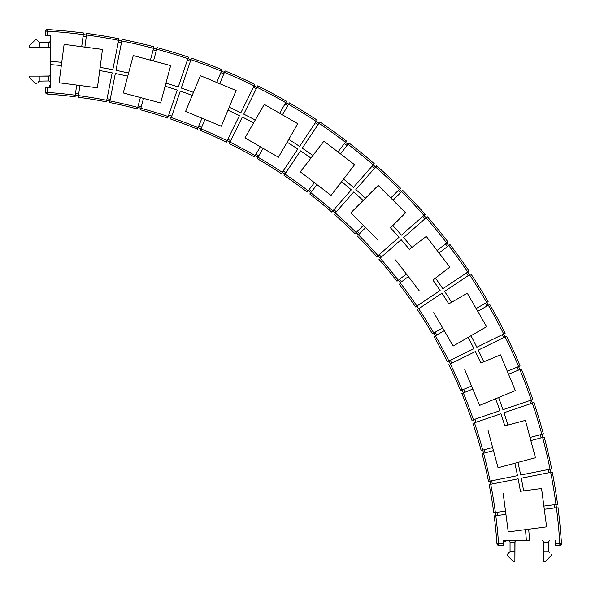<?xml version="1.0" encoding="UTF-8"?>
<svg xmlns="http://www.w3.org/2000/svg" width="591" height="591" viewBox="0 0 591 591"><rect width="100%" height="100%" fill="white"/><g stroke="black" fill="none" stroke-linecap="round" stroke-linejoin="round"><path stroke-width="0.89" d="M45.677 31.064L46.216 29.956L47.383 29.55A1.61 1.61 0 0 0 45.67 31.16L45.67 35.896L47.287 35.896L47.383 29.55A549.069 549.069 0 0 1 83.501 32.993A549.069 549.069 0 0 0 47.383 29.55L47.287 31.16L45.67 31.16A1.61 1.61 0 0 1 47.383 29.55L45.803 30.518L45.67 35.896L50.508 35.896L47.287 35.896L47.287 31.16A547.458 547.458 0 0 1 83.287 34.588L81.691 46.704L64.109 44.384L61.752 62.328A517.502 517.502 0 0 0 50.508 61.398L50.508 35.896L50.508 61.398A517.502 517.502 0 0 1 61.752 62.328L64.109 44.384L84.89 47.125L86.485 35.009A547.458 547.458 0 0 1 118.651 40.321L112.807 69.701A517.502 517.502 0 0 0 100.108 67.381L102.472 49.437L84.89 47.125L102.472 49.437L99.687 70.58A514.281 514.281 0 0 1 112.179 72.863L106.727 100.278A486.327 486.327 0 0 0 78.507 95.616L79.837 85.481L97.419 87.8L99.687 70.58L97.419 87.8L76.645 85.06L75.308 95.195A484.709 484.709 0 0 1 78.507 95.616L79.837 85.481L76.645 85.06L59.063 82.747L76.645 85.06L75.308 95.195A486.327 486.327 0 0 0 47.287 92.425L47.287 87.483L45.67 87.483L45.78 93.016L47.169 94.035A484.709 484.709 0 0 1 75.094 96.798L75.308 95.195A486.327 486.327 0 0 0 47.287 92.425L47.169 94.035A484.709 484.709 0 0 1 75.094 96.798L75.308 95.195A484.709 484.709 0 0 1 78.507 95.616L78.293 97.219A484.709 484.709 0 0 1 106.41 101.859L106.727 100.278A484.709 484.709 0 0 1 109.889 100.906L115.341 73.491A514.281 514.281 0 0 1 127.752 76.158L128.587 73.04A517.502 517.502 0 0 0 115.969 70.329L121.812 40.949A547.458 547.458 0 0 1 153.564 48.351L150.402 60.156L133.27 55.561L128.587 73.04L133.27 55.561L153.512 60.991L156.674 49.186A547.458 547.458 0 0 1 187.879 58.649L178.246 87.017A517.502 517.502 0 0 0 165.96 83.058L170.644 65.579L153.512 60.991L170.644 65.579L165.125 86.175A514.281 514.281 0 0 1 177.211 90.068L168.228 116.538A486.327 486.327 0 0 0 140.857 108.234L143.502 98.365L160.634 102.952L165.125 86.175L160.634 102.952L140.385 97.53L137.74 107.399A486.327 486.327 0 0 0 106.727 100.278A486.327 486.327 0 0 1 109.889 100.906L115.341 73.491A514.281 514.281 0 0 1 127.752 76.158L123.26 92.935L140.385 97.53L123.26 92.935L128.587 73.04A517.502 517.502 0 0 0 115.969 70.329L122.13 39.368A549.069 549.069 0 0 1 153.978 46.792A549.069 549.069 0 0 0 122.13 39.368L121.812 40.949A547.458 547.458 0 0 1 153.564 48.351L153.978 46.792L153.564 48.351A549.069 549.069 0 0 1 156.674 49.186L157.095 47.627A549.069 549.069 0 0 1 188.396 57.12A549.069 549.069 0 0 0 157.095 47.627L156.674 49.186A547.458 547.458 0 0 1 187.879 58.649L188.396 57.12L187.879 58.649A549.069 549.069 0 0 1 190.93 59.684A547.458 547.458 0 0 1 221.44 71.171L216.764 82.459L200.379 75.67L193.456 92.388A517.502 517.502 0 0 0 181.297 88.052L191.447 58.162A549.069 549.069 0 0 1 222.061 69.679A549.069 549.069 0 0 0 191.447 58.162L190.93 59.684A547.458 547.458 0 0 1 221.44 71.171L222.061 69.679L221.44 71.171A549.069 549.069 0 0 1 224.417 72.405A547.458 547.458 0 0 1 254.115 85.858L240.869 112.726A517.502 517.502 0 0 0 229.205 107.2L236.127 90.482L219.741 83.693L225.038 70.913A549.069 549.069 0 0 1 254.832 84.417A549.069 549.069 0 0 0 225.038 70.913L224.417 72.405A547.458 547.458 0 0 1 254.115 85.858L254.832 84.417L254.115 85.858A549.069 549.069 0 0 1 257.004 87.283A547.458 547.458 0 0 1 285.763 102.657L279.654 113.236L264.295 104.371L255.246 120.039A517.502 517.502 0 0 0 243.758 114.152L257.72 85.843A549.069 549.069 0 0 1 286.569 101.26A549.069 549.069 0 0 0 257.72 85.843L257.004 87.283A547.458 547.458 0 0 1 285.763 102.657L286.569 101.26L285.763 102.657A549.069 549.069 0 0 1 288.548 104.267A547.458 547.458 0 0 1 316.237 121.48L299.593 146.391A517.502 517.502 0 0 0 288.755 139.387L297.798 123.711L282.446 114.846L289.361 102.871A549.069 549.069 0 0 1 317.131 120.143A549.069 549.069 0 0 0 289.361 102.871L288.548 104.267A547.458 547.458 0 0 1 316.237 121.48L317.131 120.143L316.237 121.48A549.069 549.069 0 0 1 318.918 123.275A547.458 547.458 0 0 1 345.417 142.261L337.978 151.953L323.912 141.16L312.898 155.514A517.502 517.502 0 0 0 302.274 148.178L319.812 121.931A549.069 549.069 0 0 1 346.4 140.983A549.069 549.069 0 0 0 319.812 121.931L318.918 123.275A547.458 547.458 0 0 1 345.417 142.261L346.4 140.983L345.417 142.261A549.069 549.069 0 0 1 347.973 144.226A547.458 547.458 0 0 1 373.18 164.911L353.425 187.428A517.502 517.502 0 0 0 343.593 179.073L354.607 164.712L340.542 153.919L348.956 142.948A549.069 549.069 0 0 1 374.243 163.7A549.069 549.069 0 0 0 348.956 142.948L347.973 144.226A547.458 547.458 0 0 1 373.18 164.911L374.243 163.7L373.18 164.911A549.069 549.069 0 0 1 375.603 167.031A547.458 547.458 0 0 1 399.398 189.319L390.762 197.963L378.218 185.419L365.423 198.214A517.502 517.502 0 0 0 355.856 189.556L376.666 165.82A549.069 549.069 0 0 1 400.535 188.182A549.069 549.069 0 0 0 376.666 165.82L375.603 167.031A547.458 547.458 0 0 1 399.398 189.319L400.535 188.182L399.398 189.319A549.069 549.069 0 0 1 401.681 191.602A547.458 547.458 0 0 1 423.961 215.397L401.444 235.144A517.502 517.502 0 0 0 392.786 225.577L405.581 212.782L393.037 200.238L402.818 190.465A549.069 549.069 0 0 1 425.173 214.334A549.069 549.069 0 0 0 402.818 190.465L401.681 191.602A547.458 547.458 0 0 1 423.961 215.397L425.173 214.334L423.961 215.397A549.069 549.069 0 0 1 426.089 217.82A547.458 547.458 0 0 1 446.774 243.019L437.081 250.458L426.281 236.393L411.927 247.407A517.502 517.502 0 0 0 403.572 237.567L427.3 216.757A549.069 549.069 0 0 1 448.052 242.037A549.069 549.069 0 0 0 427.3 216.757L426.089 217.82A547.458 547.458 0 0 1 446.774 243.019L448.052 242.037L446.774 243.019A549.069 549.069 0 0 1 448.732 245.583A547.458 547.458 0 0 1 467.725 272.082L442.822 288.718A517.502 517.502 0 0 0 435.478 278.102L449.84 267.088L439.039 253.014L450.017 244.6A549.069 549.069 0 0 1 469.062 271.188A549.069 549.069 0 0 0 450.017 244.6L448.732 245.583A547.458 547.458 0 0 1 467.725 272.082L469.062 271.188L467.725 272.082A549.069 549.069 0 0 1 469.513 274.763A547.458 547.458 0 0 1 486.733 302.444L476.154 308.554L467.282 293.195L451.613 302.245A517.502 517.502 0 0 0 444.609 291.4L470.857 273.862A549.069 549.069 0 0 1 488.129 301.639A549.069 549.069 0 0 0 470.857 273.862L469.513 274.763A547.458 547.458 0 0 1 486.733 302.444L488.129 301.639L486.733 302.444A549.069 549.069 0 0 1 488.343 305.237A547.458 547.458 0 0 1 503.709 333.989L476.848 347.242A517.502 517.502 0 0 0 470.961 335.754L486.629 326.705L477.764 311.346L489.74 304.431A549.069 549.069 0 0 1 505.157 333.28A549.069 549.069 0 0 0 489.74 304.431L488.343 305.237A547.458 547.458 0 0 1 503.709 333.989L505.157 333.28L503.709 333.989A549.069 549.069 0 0 1 505.142 336.885A547.458 547.458 0 0 1 518.595 366.575L507.307 371.251L500.518 354.873L483.8 361.795A517.502 517.502 0 0 0 478.274 350.131L506.583 336.168A549.069 549.069 0 0 1 520.08 365.962A549.069 549.069 0 0 0 506.583 336.168L505.142 336.885A547.458 547.458 0 0 1 518.595 366.575L520.08 365.962L518.595 366.575A549.069 549.069 0 0 1 519.829 369.56A547.458 547.458 0 0 1 531.309 400.07L502.948 409.696A517.502 517.502 0 0 0 498.612 397.544L515.33 390.614L508.541 374.236L521.314 368.939A549.069 549.069 0 0 1 532.838 399.553A549.069 549.069 0 0 0 521.314 368.939L519.829 369.56A547.458 547.458 0 0 1 531.309 400.07L532.838 399.553L531.309 400.07A549.069 549.069 0 0 1 532.351 403.121A547.458 547.458 0 0 1 541.814 434.319L530.009 437.48L525.421 420.356L507.942 425.04A517.502 517.502 0 0 0 503.983 412.754L533.872 402.604A549.069 549.069 0 0 1 543.373 433.905A549.069 549.069 0 0 0 533.872 402.604L532.351 403.121A547.458 547.458 0 0 1 541.814 434.319L543.373 433.905L541.814 434.319A549.069 549.069 0 0 1 542.649 437.436A547.458 547.458 0 0 1 550.051 469.188L520.671 475.031A517.502 517.502 0 0 0 517.952 462.413L535.431 457.73L530.844 440.598L544.2 437.015A549.069 549.069 0 0 1 551.632 468.87A549.069 549.069 0 0 0 544.2 437.015L542.649 437.436A547.458 547.458 0 0 1 550.051 469.188L551.632 468.87L550.051 469.188A549.069 549.069 0 0 1 550.679 472.349A547.458 547.458 0 0 1 555.991 504.515L543.875 506.11L541.563 488.528L523.619 490.892A517.502 517.502 0 0 0 521.299 478.193L552.26 472.032A549.069 549.069 0 0 1 557.586 504.308A549.069 549.069 0 0 0 552.26 472.032L550.679 472.349A547.458 547.458 0 0 1 555.991 504.515L557.586 504.308L555.991 504.515A549.069 549.069 0 0 1 556.412 507.713A547.458 547.458 0 0 1 559.84 543.713L559.84 545.33L561.014 544.821L561.45 543.617A1.61 1.61 0 0 1 561.45 543.713L555.104 543.713L555.104 545.33L559.84 545.33L561.45 543.713A1.61 1.61 0 0 1 559.84 545.33L555.104 545.33L555.104 540.492L555.104 543.713L561.45 543.617A549.069 549.069 0 0 0 558.007 507.499A549.069 549.069 0 0 1 561.45 543.617L559.84 543.713L561.45 543.617L561.044 544.784L559.936 545.323M50.479 41.119L50.383 41.422A1.61 1.61 0 0 0 50.383 41.414L48.898 42.412L48.898 47.25L39.22 47.25L39.22 42.249L36.805 39.833L35.357 39.833L29.55 45.64L29.55 47.25L48.898 47.25L50.036 47.723L50.508 48.861L50.383 48.248M35.357 83.523L36.805 83.523L35.357 83.523L29.55 77.717L29.55 76.106L39.22 76.106L39.22 81.107L48.898 80.945L48.898 76.106L39.22 76.106L49.511 75.988L48.898 76.106L48.898 80.945L39.22 81.107L39.22 76.106L29.55 76.106L29.55 77.717L31.131 79.297L29.956 78.123M49.511 81.07L50.036 81.418L49.511 81.07A1.61 1.61 0 0 0 49.511 81.063A1.61 1.61 0 0 1 49.511 81.07L50.479 82.245M50.036 75.633L50.479 74.813L49.511 75.988M515.359 540.964L514.894 542.102L510.055 542.102L510.055 551.617L510.055 542.102L509.582 540.964L508.445 540.492L509.93 541.489A1.61 1.61 0 0 0 509.93 541.482A1.61 1.61 0 0 1 509.93 541.489L510.055 542.102L514.894 542.102L514.894 551.772L509.893 551.772L507.477 554.195L507.477 555.643L513.276 561.45L514.894 561.45L515.012 541.489A1.61 1.61 0 0 1 515.012 541.482A1.61 1.61 0 0 0 515.012 541.489L515.359 540.964A1.61 1.61 0 0 1 515.367 540.964L516.504 540.492L515.359 540.964A1.61 1.61 0 0 0 515.359 540.964L515.884 540.61M551.167 555.643L551.167 554.195L551.167 555.643L545.36 561.45L543.75 561.45L543.75 542.102L548.588 542.102L548.743 551.772L543.75 551.772L543.624 541.489A1.61 1.61 0 0 0 543.624 541.482A1.61 1.61 0 0 1 543.624 541.489L543.75 542.102L548.588 542.102L548.707 541.489A1.61 1.61 0 0 1 548.707 541.482A1.61 1.61 0 0 0 548.707 541.489L549.881 540.521M542.449 540.521L543.624 541.489M50.006 84.801L49.984 87.483A3.221 3.221 0 0 1 50.508 84.033L50.508 87.483L47.287 87.483L50.508 87.483L50.508 61.398A517.502 517.502 0 0 1 61.752 62.328L59.063 82.747L61.752 62.328M506.199 540.994L503.517 541.016L505.32 541.26L506.967 540.492A3.221 3.221 0 0 1 503.517 541.016L503.517 545.33L498.575 545.33A1.61 1.61 0 0 1 496.965 543.823L497.474 544.895L498.575 545.33L498.575 543.713A486.327 486.327 0 0 0 495.797 515.692L505.933 514.355L508.253 531.937L525.473 529.669A514.281 514.281 0 0 1 526.367 540.492L529.602 540.492A517.502 517.502 0 0 0 528.672 529.248L546.609 526.891L544.296 509.309L556.412 507.713A547.458 547.458 0 0 1 559.84 543.713L559.84 545.33M49.733 86.604L49.984 87.483L50.508 87.483L50.508 64.633A514.281 514.281 0 0 1 61.331 65.527A514.281 514.281 0 0 0 50.508 64.633L50.508 61.398M50.508 84.033L49.703 86.168L49.984 87.483M506.945 540.506L526.367 540.492L503.517 540.492L503.517 543.713L498.575 543.713A486.327 486.327 0 0 0 495.797 515.692L505.933 514.355L505.512 511.163L495.376 512.493A484.709 484.709 0 0 1 495.797 515.692L494.202 515.899A484.709 484.709 0 0 1 496.965 543.823L498.575 543.713L496.965 543.823A1.61 1.61 0 0 0 498.575 545.33L503.517 545.33L503.517 543.713L498.575 543.713L498.575 545.33M32.985 81.152L31.131 79.297L32.985 81.152M49.511 47.376L48.898 47.25L48.898 42.412L39.383 42.412L49.511 42.293M548.795 558.015L545.766 561.044L548.795 558.015M401.444 235.144A517.502 517.502 0 0 0 392.786 225.577L390.503 227.86A514.281 514.281 0 0 1 399.021 237.272L378.004 255.704A484.709 484.709 0 0 1 380.124 258.127A486.327 486.327 0 0 0 378.004 255.704A486.327 486.327 0 0 0 358.449 234.826L365.681 227.601L350.862 212.782L363.14 200.497L350.862 212.782L363.399 225.319L356.166 232.551A486.327 486.327 0 0 0 335.296 212.996L353.728 191.979A514.281 514.281 0 0 1 363.14 200.497L378.218 185.419L405.581 212.782L392.786 225.577A517.502 517.502 0 0 1 401.444 235.144L423.961 215.397A549.069 549.069 0 0 1 426.089 217.82L403.572 237.567A517.502 517.502 0 0 1 411.927 247.407L426.281 236.393L449.84 267.088L432.922 280.068A514.281 514.281 0 0 1 440.14 290.513L416.891 306.042A484.709 484.709 0 0 1 418.687 308.724L441.928 293.195A514.281 514.281 0 0 1 448.82 303.855L467.282 293.195L476.154 308.554L486.629 326.705L468.168 337.365A514.281 514.281 0 0 1 473.952 348.668L448.887 361.027A484.709 484.709 0 0 1 450.312 363.923L475.386 351.556A514.281 514.281 0 0 1 480.823 363.029L500.518 354.873L515.33 390.614L495.627 398.777A514.281 514.281 0 0 1 499.897 410.738L473.421 419.721A484.709 484.709 0 0 1 474.462 422.772L500.932 413.789A514.281 514.281 0 0 1 504.825 425.875L525.421 420.356L535.431 457.73L514.842 463.248A514.281 514.281 0 0 1 517.509 475.659L490.094 481.111A484.709 484.709 0 0 1 490.722 484.273L518.137 478.821A514.281 514.281 0 0 1 520.42 491.313L541.563 488.528L546.609 526.891L508.253 531.937L503.2 493.581L505.512 511.163L495.376 512.493A486.327 486.327 0 0 0 483.593 453.26L493.47 450.615L498.058 467.74L514.842 463.248L498.058 467.74L492.635 447.498L482.758 450.143A484.709 484.709 0 0 1 483.593 453.26L493.47 450.615L492.635 447.498L488.048 430.366L492.635 447.498L482.758 450.143A486.327 486.327 0 0 0 474.462 422.772A486.327 486.327 0 0 0 473.421 419.721A486.327 486.327 0 0 0 463.351 392.956L472.793 389.041L479.582 405.426L495.627 398.777L479.582 405.426L471.559 386.063L462.11 389.971A484.709 484.709 0 0 1 463.351 392.956L472.793 389.041L464.77 369.678L471.559 386.063L462.11 389.971A486.327 486.327 0 0 0 435.404 335.806L444.255 330.694L453.12 346.053L468.168 337.365L453.12 346.053L442.644 327.902L433.787 333.014A484.709 484.709 0 0 1 435.404 335.806L444.255 330.694L433.779 312.543L442.644 327.902L433.787 333.014A486.327 486.327 0 0 0 418.687 308.724A486.327 486.327 0 0 0 416.891 306.042A484.709 484.709 0 0 1 418.687 308.724L441.928 293.195A514.281 514.281 0 0 1 448.82 303.855L451.613 302.245A517.502 517.502 0 0 0 444.609 291.4L469.513 274.763A549.069 549.069 0 0 0 467.725 272.082L442.822 288.718A517.502 517.502 0 0 0 435.478 278.102L432.922 280.068A514.281 514.281 0 0 1 440.14 290.513L416.891 306.042A486.327 486.327 0 0 0 400.233 282.793L408.344 276.573L419.145 290.639L406.386 274.017L398.275 280.237A484.709 484.709 0 0 1 400.233 282.793L408.344 276.573L395.586 259.944L406.386 274.017L398.275 280.237A486.327 486.327 0 0 0 380.124 258.127L401.141 239.695A514.281 514.281 0 0 1 409.371 249.372L411.927 247.407A517.502 517.502 0 0 0 403.572 237.567M521.299 478.193L550.679 472.349A549.069 549.069 0 0 0 550.051 469.188L520.671 475.031A517.502 517.502 0 0 0 517.952 462.413L514.842 463.248A514.281 514.281 0 0 1 517.509 475.659L490.094 481.111A486.327 486.327 0 0 0 483.593 453.26L482.042 453.674A484.709 484.709 0 0 1 488.513 481.429L490.094 481.111A484.709 484.709 0 0 1 490.722 484.273L518.137 478.821A514.281 514.281 0 0 1 520.42 491.313L523.619 490.892A517.502 517.502 0 0 0 521.299 478.193A517.502 517.502 0 0 1 523.619 490.892M503.983 412.754L532.351 403.121A549.069 549.069 0 0 0 531.309 400.07L502.948 409.696A517.502 517.502 0 0 0 498.612 397.544L495.627 398.777A514.281 514.281 0 0 1 499.897 410.738L473.421 419.721A486.327 486.327 0 0 0 463.351 392.956L461.859 393.569A484.709 484.709 0 0 1 471.899 420.238L473.421 419.721A484.709 484.709 0 0 1 474.462 422.772L500.932 413.789A514.281 514.281 0 0 1 504.825 425.875L507.942 425.04A517.502 517.502 0 0 0 503.983 412.754A517.502 517.502 0 0 1 507.942 425.04M478.274 350.131L505.142 336.885A549.069 549.069 0 0 0 503.709 333.989L476.848 347.242A517.502 517.502 0 0 0 470.961 335.754L468.168 337.365A514.281 514.281 0 0 1 473.952 348.668L448.887 361.027A486.327 486.327 0 0 0 435.404 335.806L434.008 336.611A484.709 484.709 0 0 1 447.439 361.744L448.887 361.027A484.709 484.709 0 0 1 450.312 363.923L475.386 351.556A514.281 514.281 0 0 1 480.823 363.029L483.8 361.795A517.502 517.502 0 0 0 478.274 350.131A517.502 517.502 0 0 1 483.8 361.795M112.807 69.701A517.502 517.502 0 0 0 100.108 67.381A517.502 517.502 0 0 1 112.807 69.701L118.968 38.74A549.069 549.069 0 0 0 86.692 33.414A549.069 549.069 0 0 1 118.968 38.74L118.651 40.321A549.069 549.069 0 0 1 121.812 40.949L121.812 40.949A549.069 549.069 0 0 0 118.651 40.321A547.458 547.458 0 0 0 86.485 35.009L86.692 33.414L86.485 35.009A549.069 549.069 0 0 0 83.287 34.588L83.501 32.993L83.287 34.588A549.069 549.069 0 0 1 86.485 35.009L84.89 47.125L81.691 46.704L83.287 34.588A547.458 547.458 0 0 0 47.287 31.16L45.67 31.16M178.246 87.017A517.502 517.502 0 0 0 165.96 83.058A517.502 517.502 0 0 1 178.246 87.017L187.879 58.649A549.069 549.069 0 0 1 190.93 59.684L181.297 88.052A517.502 517.502 0 0 1 193.456 92.388L200.379 75.67L236.127 90.482L227.971 110.177A514.281 514.281 0 0 1 239.444 115.614L227.077 140.688A486.327 486.327 0 0 0 201.029 128.882L204.937 119.441L221.322 126.223L227.971 110.177L221.322 126.223L201.959 118.207L198.044 127.649A486.327 486.327 0 0 0 171.279 117.579L180.262 91.103A514.281 514.281 0 0 1 192.223 95.373L193.456 92.388A517.502 517.502 0 0 0 181.297 88.052M240.869 112.726A517.502 517.502 0 0 0 229.205 107.2A517.502 517.502 0 0 1 240.869 112.726L254.115 85.858A549.069 549.069 0 0 1 257.004 87.283L243.758 114.152A517.502 517.502 0 0 1 255.246 120.039L264.295 104.371L297.798 123.711L287.137 142.18A514.281 514.281 0 0 1 297.805 149.072L282.276 172.313A486.327 486.327 0 0 0 257.986 157.206L263.098 148.356L278.457 157.221L287.137 142.18L278.457 157.221L260.306 146.745L255.194 155.596A486.327 486.327 0 0 0 229.965 142.113L242.332 117.04A514.281 514.281 0 0 1 253.635 122.832L255.246 120.039A517.502 517.502 0 0 0 243.758 114.152M299.593 146.391A517.502 517.502 0 0 0 288.755 139.387A517.502 517.502 0 0 1 299.593 146.391L316.237 121.48A549.069 549.069 0 0 1 318.918 123.275L302.274 148.178A517.502 517.502 0 0 1 312.898 155.514L323.912 141.16L354.607 164.712L341.628 181.629A514.281 514.281 0 0 1 351.305 189.851L332.873 210.869A486.327 486.327 0 0 0 310.763 192.725L316.983 184.614L331.056 195.414L341.628 181.629L331.056 195.414L314.427 182.656L308.207 190.767A486.327 486.327 0 0 0 284.958 174.101L300.487 150.86A514.281 514.281 0 0 1 310.932 158.078L312.898 155.514A517.502 517.502 0 0 0 302.274 148.178M353.425 187.428A517.502 517.502 0 0 0 343.593 179.073A517.502 517.502 0 0 1 353.425 187.428L373.18 164.911A549.069 549.069 0 0 1 375.603 167.031L355.856 189.556A517.502 517.502 0 0 1 365.423 198.214A517.502 517.502 0 0 0 355.856 189.556M86.271 36.605A547.458 547.458 0 0 0 83.08 36.184A547.458 547.458 0 0 1 86.271 36.605M107.037 98.697A486.327 486.327 0 0 1 110.199 99.325A486.327 486.327 0 0 0 107.037 98.697L112.179 72.863A514.281 514.281 0 0 0 99.687 70.58L100.108 67.381M121.495 42.53A547.458 547.458 0 0 0 118.333 41.902A547.458 547.458 0 0 1 121.495 42.53M156.26 50.745A547.458 547.458 0 0 0 153.143 49.91A547.458 547.458 0 0 1 156.26 50.745M168.745 115.016A486.327 486.327 0 0 1 171.796 116.05A486.327 486.327 0 0 0 168.745 115.016L168.228 116.538A484.709 484.709 0 0 1 171.279 117.579A486.327 486.327 0 0 0 168.228 116.538A486.327 486.327 0 0 1 171.279 117.579L180.262 91.103A514.281 514.281 0 0 1 192.223 95.373L185.574 111.418L201.959 118.207L185.574 111.418L193.456 92.388M190.413 61.213A547.458 547.458 0 0 0 187.354 60.179A547.458 547.458 0 0 1 190.413 61.213M223.804 73.897A547.458 547.458 0 0 0 220.827 72.663A547.458 547.458 0 0 1 223.804 73.897M227.794 139.24A486.327 486.327 0 0 1 230.682 140.665A486.327 486.327 0 0 0 227.794 139.24L227.077 140.688A484.709 484.709 0 0 1 229.965 142.113A486.327 486.327 0 0 0 227.077 140.688A486.327 486.327 0 0 1 229.965 142.113L242.332 117.04A514.281 514.281 0 0 1 253.635 122.832L244.947 137.873L260.306 146.745L244.947 137.873L255.246 120.039M256.295 88.731A547.458 547.458 0 0 0 253.406 87.305A547.458 547.458 0 0 1 256.295 88.731M287.743 105.663A547.458 547.458 0 0 0 284.951 104.053A547.458 547.458 0 0 1 287.743 105.663L287.743 105.663M283.17 170.969A486.327 486.327 0 0 1 285.852 172.764A486.327 486.327 0 0 0 283.17 170.969L282.276 172.313A484.709 484.709 0 0 1 284.958 174.101A486.327 486.327 0 0 0 282.276 172.313A486.327 486.327 0 0 1 284.958 174.101L300.487 150.86A514.281 514.281 0 0 1 310.932 158.078L300.361 171.855L314.427 182.656L300.361 171.855L312.898 155.514M318.024 124.612A547.458 547.458 0 0 0 315.343 122.825A547.458 547.458 0 0 1 318.024 124.612M346.998 145.504A547.458 547.458 0 0 0 344.435 143.539A547.458 547.458 0 0 1 346.998 145.504M333.93 209.657A486.327 486.327 0 0 1 336.36 211.785A486.327 486.327 0 0 0 333.93 209.657L332.873 210.869A484.709 484.709 0 0 1 335.296 212.996A486.327 486.327 0 0 0 332.873 210.869A486.327 486.327 0 0 1 335.296 212.996L353.728 191.979A514.281 514.281 0 0 1 363.14 200.497L365.423 198.214M374.539 168.25A547.458 547.458 0 0 0 372.116 166.123A547.458 547.458 0 0 1 374.539 168.25M554.809 507.92A547.458 547.458 0 0 0 554.388 504.721A547.458 547.458 0 0 1 554.809 507.92M491.675 480.801A486.327 486.327 0 0 1 492.303 483.963A486.327 486.327 0 0 0 491.675 480.801L490.212 481.089M549.098 472.66A547.458 547.458 0 0 0 548.47 469.498A547.458 547.458 0 0 1 549.098 472.66L549.098 472.66M541.09 437.85A547.458 547.458 0 0 0 540.255 434.74A547.458 547.458 0 0 1 541.09 437.85M474.95 419.204A486.327 486.327 0 0 1 475.984 422.255A486.327 486.327 0 0 0 474.95 419.204L473.539 419.684M530.821 403.638A547.458 547.458 0 0 0 529.787 400.587A547.458 547.458 0 0 1 530.821 403.638M518.337 370.173A547.458 547.458 0 0 0 517.103 367.196A547.458 547.458 0 0 1 518.337 370.173M450.327 360.318A486.327 486.327 0 0 1 451.753 363.206A486.327 486.327 0 0 0 450.327 360.318L448.997 360.975M503.695 337.594A547.458 547.458 0 0 0 502.269 334.705A547.458 547.458 0 0 1 503.695 337.594L503.695 337.594M486.947 306.042A547.458 547.458 0 0 0 485.337 303.249A547.458 547.458 0 0 1 486.947 306.042M468.175 275.657A547.458 547.458 0 0 0 466.388 272.976A547.458 547.458 0 0 1 468.175 275.657L468.175 275.657M447.453 246.558A547.458 547.458 0 0 0 445.496 244.002A547.458 547.458 0 0 1 447.453 246.558L447.453 246.558M379.215 254.64A486.327 486.327 0 0 1 381.343 257.063A486.327 486.327 0 0 0 379.215 254.64L399.021 237.272A514.281 514.281 0 0 0 390.503 227.86L392.786 225.577M424.877 218.884A547.458 547.458 0 0 0 422.75 216.461A547.458 547.458 0 0 1 424.877 218.884M400.535 192.74A547.458 547.458 0 0 0 398.26 190.465A547.458 547.458 0 0 1 400.535 192.74M380.22 258.045L401.141 239.695A514.281 514.281 0 0 1 409.371 249.372L411.927 247.407M137.769 107.281L137.74 107.399A484.709 484.709 0 0 1 140.857 108.234L143.502 98.365L140.385 97.53L137.74 107.399A486.327 486.327 0 0 0 109.889 100.906L109.571 102.487A484.709 484.709 0 0 1 137.326 108.958L137.74 107.399A484.709 484.709 0 0 1 140.857 108.234L140.436 109.793A484.709 484.709 0 0 1 167.704 118.067L177.211 90.068A514.281 514.281 0 0 0 165.125 86.175L165.96 83.058M198.096 127.538L198.044 127.649A484.709 484.709 0 0 1 201.029 128.882L204.937 119.441L201.959 118.207L198.044 127.649A486.327 486.327 0 0 0 171.279 117.579L170.762 119.101A484.709 484.709 0 0 1 197.431 129.141L198.044 127.649A484.709 484.709 0 0 1 201.029 128.882L200.408 130.375A484.709 484.709 0 0 1 226.36 142.136L239.444 115.614A514.281 514.281 0 0 0 227.971 110.177L229.205 107.2M255.253 155.492L255.194 155.596A484.709 484.709 0 0 1 257.986 157.206L263.098 148.356L260.306 146.745L255.194 155.596A486.327 486.327 0 0 0 229.965 142.113L229.256 143.561A484.709 484.709 0 0 1 254.389 156.992L255.194 155.596A484.709 484.709 0 0 1 257.986 157.206L257.181 158.602A484.709 484.709 0 0 1 281.375 173.651L297.805 149.072A514.281 514.281 0 0 0 287.137 142.18L288.755 139.387M308.28 190.664L308.207 190.767A484.709 484.709 0 0 1 310.763 192.725L316.983 184.614L314.427 182.656L308.207 190.767A486.327 486.327 0 0 0 284.958 174.101L284.057 175.446A484.709 484.709 0 0 1 307.224 192.045L308.207 190.767A484.709 484.709 0 0 1 310.763 192.725L309.78 194.003A484.709 484.709 0 0 1 331.81 212.08L351.305 189.851A514.281 514.281 0 0 0 341.628 181.629L343.593 179.073M365.681 227.601L378.218 240.138L363.399 225.319L356.166 232.551A484.709 484.709 0 0 1 358.449 234.826L365.681 227.601M356.255 232.462L355.028 233.689A484.709 484.709 0 0 0 334.233 214.208A484.709 484.709 0 0 1 355.028 233.689L356.166 232.551A486.327 486.327 0 0 0 335.296 212.996L336.36 211.785M398.371 280.164L396.989 281.22A484.709 484.709 0 0 0 378.912 259.19A484.709 484.709 0 0 1 396.989 281.22L398.275 280.237A486.327 486.327 0 0 0 380.124 258.127L381.343 257.063M416.891 306.042L415.554 306.943A484.709 484.709 0 0 0 398.955 283.776A484.709 484.709 0 0 1 415.554 306.943L416.891 306.042A486.327 486.327 0 0 0 400.233 282.793L401.511 281.811A486.327 486.327 0 0 0 399.553 279.255A486.327 486.327 0 0 1 401.511 281.811M433.897 332.955L432.39 333.819A484.709 484.709 0 0 0 417.342 309.618A484.709 484.709 0 0 1 432.39 333.819L433.787 333.014A486.327 486.327 0 0 0 418.687 308.724L417.342 309.618L418.687 308.724M462.228 389.927L460.625 390.592A484.709 484.709 0 0 0 448.865 364.632A484.709 484.709 0 0 1 460.625 390.592L462.11 389.971A486.327 486.327 0 0 0 450.312 363.923L451.753 363.206M482.877 450.113L481.207 450.564A484.709 484.709 0 0 0 472.933 423.289A484.709 484.709 0 0 1 481.207 450.564L482.758 450.143A486.327 486.327 0 0 0 474.462 422.772L475.984 422.255M495.502 512.478L493.781 512.707A484.709 484.709 0 0 0 489.141 484.59A484.709 484.709 0 0 1 493.781 512.707L495.376 512.493A486.327 486.327 0 0 0 490.722 484.273L492.303 483.963M378.092 255.622L376.792 256.767A484.709 484.709 0 0 0 357.311 235.972A484.709 484.709 0 0 1 376.792 256.767L378.004 255.704A486.327 486.327 0 0 0 358.449 234.826L359.587 233.689A486.327 486.327 0 0 0 357.311 231.406A486.327 486.327 0 0 1 359.587 233.689M437.081 250.458L439.039 253.014L448.732 245.583A549.069 549.069 0 0 0 446.774 243.019L437.081 250.458M476.154 308.554L477.764 311.346L488.343 305.237A549.069 549.069 0 0 0 486.733 302.444L476.154 308.554M507.307 371.251L508.541 374.236L519.829 369.56A549.069 549.069 0 0 0 518.595 366.575L507.307 371.251M530.009 437.48L530.844 440.598L542.649 437.436A549.069 549.069 0 0 0 541.814 434.319L530.009 437.48M543.875 506.11L544.296 509.309L556.412 507.713A549.069 549.069 0 0 0 555.991 504.515L543.875 506.11M337.978 151.953L340.542 153.919L347.973 144.226A549.069 549.069 0 0 0 345.417 142.261L337.978 151.953M279.654 113.236L282.446 114.846L288.548 104.267A549.069 549.069 0 0 0 285.763 102.657L279.654 113.236M216.764 82.459L219.741 83.693L224.417 72.405A549.069 549.069 0 0 0 221.44 71.171L216.764 82.459M150.402 60.156L153.512 60.991L156.674 49.186A549.069 549.069 0 0 0 153.564 48.351L150.402 60.156M390.762 197.963L393.037 200.238L401.681 191.602A549.069 549.069 0 0 0 399.398 189.319L390.762 197.963M358.538 234.745L358.449 234.826A484.709 484.709 0 0 0 356.166 232.551L357.311 231.406M400.336 282.72L400.233 282.793A484.709 484.709 0 0 0 398.275 280.237L399.553 279.255M448.887 361.027L447.439 361.744A484.709 484.709 0 0 0 434.008 336.611L436.801 335.001A486.327 486.327 0 0 0 435.183 332.208A486.327 486.327 0 0 1 436.801 335.001M435.508 335.747L435.404 335.806A484.709 484.709 0 0 0 433.787 333.014L435.183 332.208M473.421 419.721L471.899 420.238A484.709 484.709 0 0 0 461.859 393.569L464.836 392.335A486.327 486.327 0 0 0 463.603 389.358A486.327 486.327 0 0 1 464.836 392.335M463.462 392.904L463.351 392.956A484.709 484.709 0 0 0 462.11 389.971L463.603 389.358M490.094 481.111L488.513 481.429A484.709 484.709 0 0 0 482.042 453.674L485.152 452.839A486.327 486.327 0 0 0 484.317 449.729A486.327 486.327 0 0 1 485.152 452.839M483.719 453.223L483.593 453.26A484.709 484.709 0 0 0 482.758 450.143L484.317 449.729M496.965 543.823A484.709 484.709 0 0 0 494.202 515.899L497.4 515.478A486.327 486.327 0 0 0 496.979 512.286A486.327 486.327 0 0 1 497.4 515.478M495.923 515.677L495.797 515.692A484.709 484.709 0 0 0 495.376 512.493L496.979 512.286M106.749 100.16L106.41 101.859A484.709 484.709 0 0 0 78.293 97.219L78.714 94.021A486.327 486.327 0 0 0 75.515 93.6A486.327 486.327 0 0 1 78.714 94.021M78.522 95.498L78.507 95.616A486.327 486.327 0 0 1 106.727 100.278A484.709 484.709 0 0 1 109.889 100.906L110.199 99.325M75.323 95.077L75.515 93.6M138.161 105.848A486.327 486.327 0 0 1 141.271 106.683A486.327 486.327 0 0 0 138.161 105.848L137.326 108.958A484.709 484.709 0 0 0 109.571 102.487L109.911 100.788M168.265 116.42L167.704 118.067A484.709 484.709 0 0 0 140.436 109.793L141.271 106.683M140.887 108.116L140.857 108.234A486.327 486.327 0 0 1 168.228 116.538A484.709 484.709 0 0 1 171.279 117.579L171.796 116.05M198.665 126.164A486.327 486.327 0 0 1 201.642 127.397A486.327 486.327 0 0 0 198.665 126.164L197.431 129.141A484.709 484.709 0 0 0 170.762 119.101L171.316 117.461M227.129 140.577L226.36 142.136A484.709 484.709 0 0 0 200.408 130.375L201.642 127.397M201.073 128.772L201.029 128.882A486.327 486.327 0 0 1 227.077 140.688A484.709 484.709 0 0 1 229.965 142.113L230.682 140.665M255.999 154.199A486.327 486.327 0 0 1 258.792 155.81A486.327 486.327 0 0 0 255.999 154.199L254.389 156.992A484.709 484.709 0 0 0 229.256 143.561L230.025 142.003M282.343 172.21L281.375 173.651A484.709 484.709 0 0 0 257.181 158.602L258.792 155.81M258.045 157.103L257.986 157.206A486.327 486.327 0 0 1 282.276 172.313A484.709 484.709 0 0 1 284.958 174.101L285.852 172.764M309.182 189.482A486.327 486.327 0 0 1 311.745 191.447A486.327 486.327 0 0 0 309.182 189.482L307.224 192.045A484.709 484.709 0 0 0 284.057 175.446L285.025 174.005M332.955 210.78L331.81 212.08A484.709 484.709 0 0 0 309.78 194.003L311.745 191.447M310.836 192.629L310.763 192.725A486.327 486.327 0 0 1 332.873 210.869A484.709 484.709 0 0 1 335.296 212.996L335.378 212.908M115.969 70.329A517.502 517.502 0 0 1 128.587 73.04M435.478 278.102A517.502 517.502 0 0 1 442.822 288.718M444.609 291.4A517.502 517.502 0 0 1 451.613 302.245M470.961 335.754A517.502 517.502 0 0 1 476.848 347.242M498.612 397.544A517.502 517.502 0 0 1 502.948 409.696M517.952 462.413A517.502 517.502 0 0 1 520.671 475.031M525.473 529.669L528.672 529.248A517.502 517.502 0 0 1 529.602 540.492L526.367 540.492A514.281 514.281 0 0 0 525.473 529.669M529.602 540.492A517.502 517.502 0 0 0 528.672 529.248M35.357 39.833L36.805 39.833L39.383 42.412L39.22 47.25L29.55 47.25L29.55 45.64L32.985 42.205M548.707 541.489L548.743 551.772L543.75 551.772L543.75 561.45L545.766 561.044M507.477 555.643L507.477 554.195L510.055 551.617L514.894 551.772L514.894 561.45L513.276 561.45L509.848 558.015M38.001 82.326L39.22 81.107L38.001 82.326M549.962 552.991L548.743 551.772L549.962 552.991M50.383 81.942L50.036 81.418M45.67 87.483L45.67 92.425L47.287 92.425L47.287 87.483L45.67 87.483M45.67 92.425L47.169 94.035L47.287 92.425L45.67 92.425A1.61 1.61 0 0 0 47.169 94.035M378.004 255.704A484.709 484.709 0 0 1 380.124 258.127"/></g></svg>
